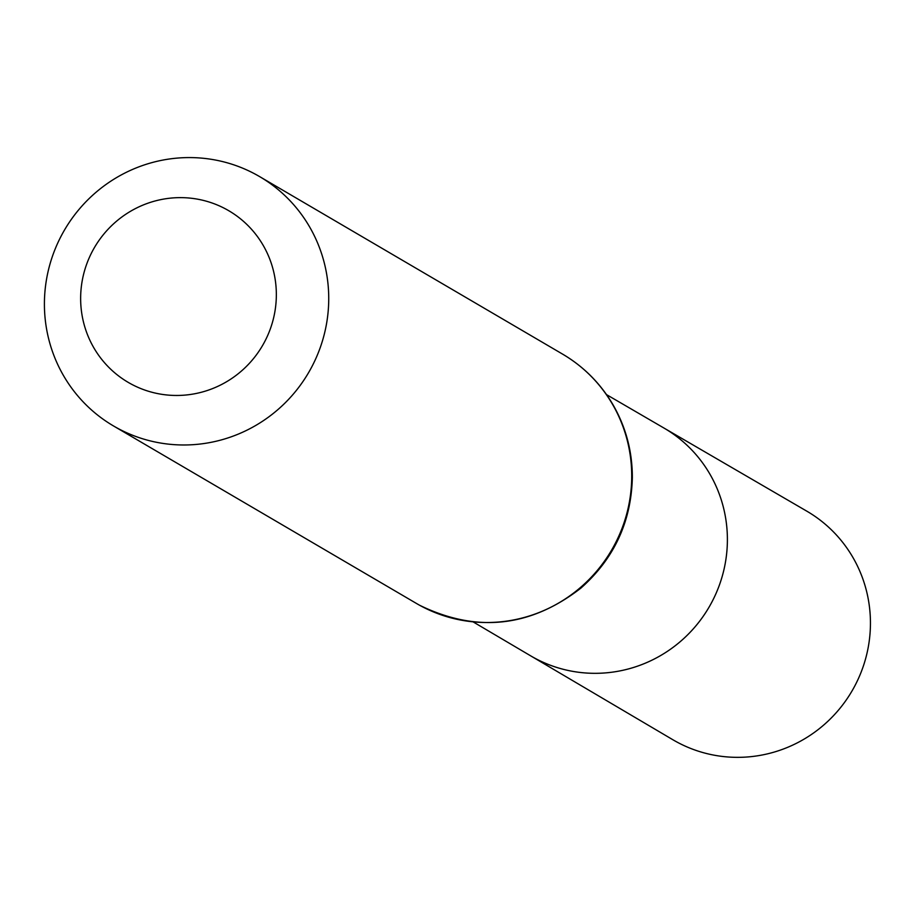 <?xml version="1.0" encoding="UTF-8"?>
<svg xmlns="http://www.w3.org/2000/svg" width="915" height="915" viewBox="0 0 915 915"><rect width="100%" height="100%" fill="white"/><g stroke="black" fill="none" stroke-linecap="round" stroke-linejoin="round"><path stroke-width="1.37" d="M606.542 394.628L663.947 428.037A131.966 129.084 120.4 0 1 708.942 607.343A131.966 129.084 120.4 0 1 530.528 655.758A131.966 129.084 -59.6 0 0 533.788 657.622A131.966 129.084 -59.6 0 0 709.903 605.684A131.966 129.084 -59.6 0 0 663.947 428.037L806.767 511.142A132.458 129.564 -59.6 0 1 852.883 689.452A132.458 129.564 -59.6 0 1 676.116 741.585A132.458 129.564 -59.6 0 1 672.834 739.72L473.318 622.006M226.565 209.466A99.472 97.287 120.4 0 1 228.27 380.72A99.472 97.287 120.4 0 1 80.646 299.445A99.472 97.287 120.4 0 1 226.565 209.466M256.406 174.776A144.501 141.345 120.4 0 1 259.631 176.606A144.501 141.345 120.4 0 1 308.527 372.737A144.501 141.345 120.4 0 1 113.517 425.955A144.501 141.345 120.4 0 1 63.673 231.461A144.501 141.345 120.4 0 1 256.406 174.776M113.517 425.955L416.508 603.488A144.501 141.345 -59.6 0 0 419.722 605.318A144.501 141.345 -59.6 0 0 612.455 548.623A144.501 141.345 -59.6 0 0 562.611 354.128C583.759 366.641 600.56 383.522 613.027 404.785C625.917 427.214 632.345 451.45 632.345 477.481C631.259 521.756 614.114 558.63 580.934 588.082C530.357 627.29 476.635 633.043 419.768 605.33L419.676 605.284M259.631 176.606L562.611 354.128"/></g></svg>
